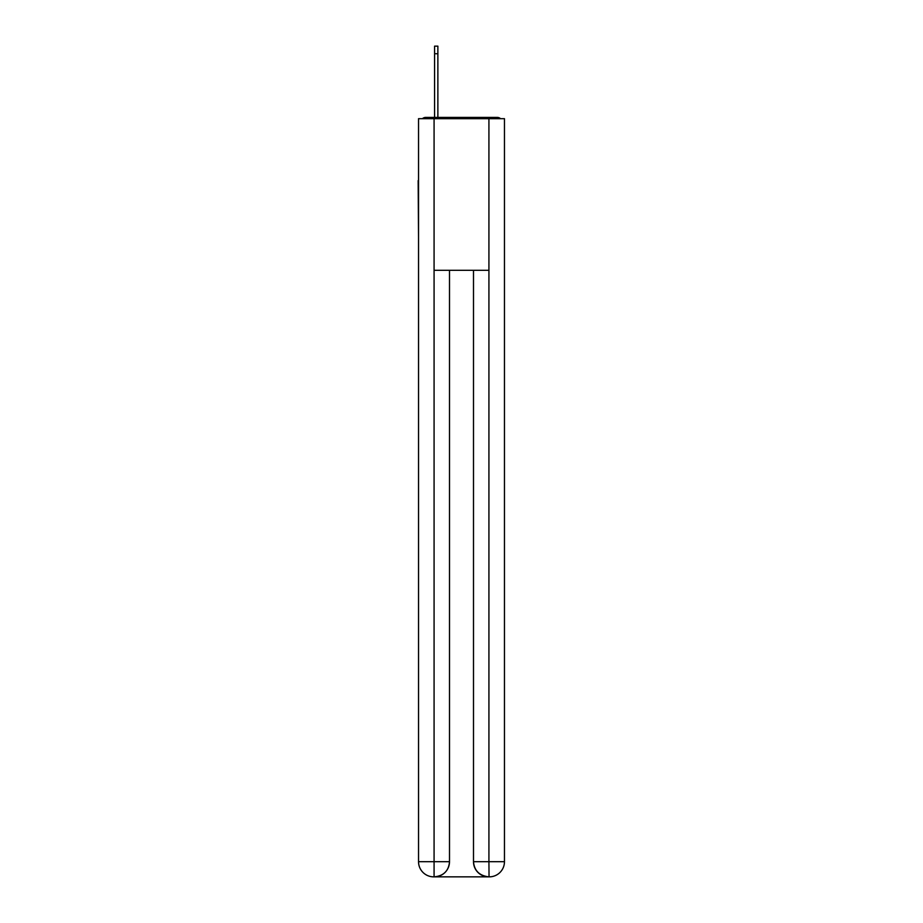 <?xml version="1.0" encoding="UTF-8"?>
<svg xmlns="http://www.w3.org/2000/svg" width="923" height="923" viewBox="0 0 923 923"><rect width="100%" height="100%" fill="white"/><g stroke="black" fill="none" stroke-linecap="round" stroke-linejoin="round"><path stroke-width="1.38" d="M504.466 236.957L504.466 130.305M418.534 180.596L418.534 130.305M418.154 180.596L418.534 236.957M500.601 118.686A5.053 5.053 0 0 0 497.255 117.417L425.745 117.417A5.053 5.053 0 0 0 422.399 118.686M425.745 117.417L434.583 117.417L434.583 46.15L437.871 46.15L437.871 117.417L441.782 117.417M481.218 117.417L497.255 117.417M434.075 118.686L418.534 118.686L418.534 861.69A15.16 15.16 0 0 0 433.706 876.85L488.671 876.85A15.16 15.16 0 0 1 473.499 861.69L473.499 270.312L473.499 861.69C474.272 870.62 479.325 875.673 488.671 876.85L489.294 876.85A15.16 15.16 0 0 0 504.466 861.69L504.466 118.686L434.075 118.686L434.075 270.312L488.925 270.312L488.925 118.686M449.501 270.312L449.501 861.69A15.16 15.16 0 0 1 434.329 876.85C443.709 875.869 448.763 870.816 449.501 861.69L449.501 270.312M473.499 861.69L488.925 861.69L489.04 876.85M418.534 861.69A15.16 15.16 0 0 0 433.706 876.85A15.16 15.16 0 0 1 418.534 861.69L434.075 861.69L434.075 876.85M449.501 861.69L434.075 861.69L434.075 270.312M488.925 270.312L488.925 861.69L504.466 861.69M434.583 53.73L437.871 53.73"/></g></svg>
